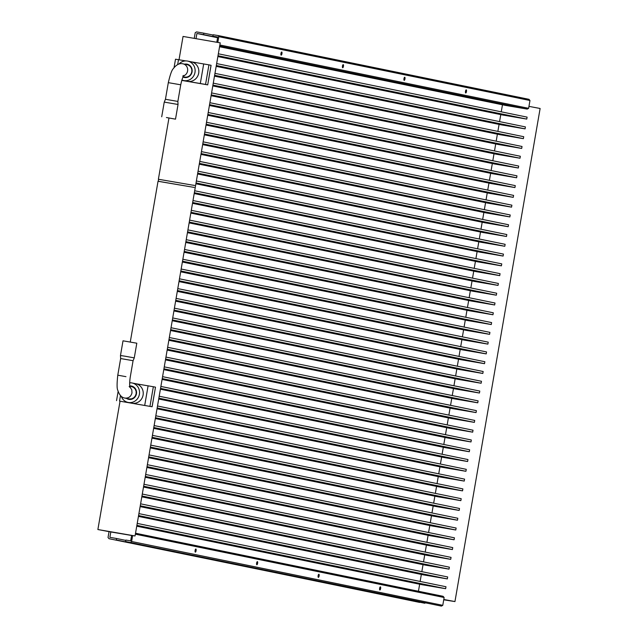 <?xml version="1.0" encoding="UTF-8"?>
<svg xmlns="http://www.w3.org/2000/svg" width="638" height="638" viewBox="0 0 638 638"><rect width="100%" height="100%" fill="white"/><g stroke="black" fill="none" stroke-linecap="round" stroke-linejoin="round"><path stroke-width="0.96" d="M129.977 387.003L131.795 389.826L131.986 392.872C130.989 396.589 128.661 398.327 125.016 398.088A6.308 5.981 -78.4 0 1 124.825 398.056L128.996 398.909A6.308 5.981 -78.4 0 0 129.187 398.949L131.524 398.854L133.669 397.833L135.296 396.031L136.157 393.734L136.117 391.277L135.184 389.044L133.509 387.378L131.332 386.524M129.793 385.934A6.803 6.452 101.6 0 1 136.468 393.782A6.803 6.452 101.6 0 1 126.468 398.391M121.244 396.294A9.929 9.418 -78.4 0 0 128.11 402.426A9.929 9.418 -78.4 0 0 128.413 402.482A9.929 9.418 -78.4 0 0 139.363 394.436A9.929 9.418 -78.4 0 0 132.098 382.975A9.929 9.418 -78.4 0 0 131.795 382.92A9.929 9.418 -78.4 0 0 129.658 382.816M128.11 402.426L131.819 403.192A9.929 9.418 -78.4 0 0 132.122 403.248A9.929 9.418 -78.4 0 0 143.064 395.193A9.929 9.418 -78.4 0 0 135.806 383.733L132.098 382.975M129.658 382.688L130.264 382.792M120.486 395.568L119.529 401.119L152.067 406.733L155.497 387.178L153.343 386.74L149.962 406.302M135.655 383.701L153.343 386.74M148.096 385.807L144.714 405.377M155.497 387.178L152.115 406.749L119.529 401.119M118.134 391.421L116.539 400.648M166.646 117.567L174.82 119.043L166.646 117.567M166.43 117.52L175.506 119.154L166.43 117.52M183.162 76.735L184.789 77.07A6.308 5.981 -78.4 0 0 191.735 71.95A6.308 5.981 -78.4 0 0 186.934 64.645M182.723 76.074L183.983 75.396C182.891 76.624 181.806 79.758 180.737 84.798L177.866 101.426L165.441 99.281L164.245 102.096L161.709 116.778M177.866 101.426L178.042 104.48L164.245 102.096M216.816 42.156L217.71 36.996L212.869 36.214L213.124 34.747L218.308 35.584L218.81 36.669L217.829 42.347M218.356 35.592L528.99 99.321L218.308 35.584M219.863 44.987L528.623 108.324L529.971 100.501L218.81 36.669M528.958 99.313L529.971 100.501M281.725 52.005A1.587 0.502 -80.4 0 1 281.948 53.664A1.587 0.502 -80.4 0 1 281.191 55.139A1.587 0.502 -80.4 0 1 281.183 55.139A1.587 0.502 -80.4 0 1 280.959 53.48A1.587 0.502 -80.4 0 1 281.717 52.005A1.587 0.502 -80.4 0 1 281.725 52.005M343.228 64.621A1.587 0.502 -80.4 0 1 343.459 66.28A1.587 0.502 -80.4 0 1 342.694 67.756L342.694 67.756A1.587 0.502 -80.4 0 1 342.462 66.097A1.587 0.502 -80.4 0 1 343.228 64.621L343.228 64.621M404.739 77.238A1.587 0.502 -80.4 0 1 404.963 78.897A1.587 0.502 -80.4 0 1 404.205 80.372A1.587 0.502 -80.4 0 1 404.197 80.372A1.587 0.502 -80.4 0 1 403.974 78.713A1.587 0.502 -80.4 0 1 404.731 77.238A1.587 0.502 -80.4 0 1 404.739 77.238M466.25 89.854A1.587 0.502 -80.4 0 1 466.474 91.513A1.587 0.502 -80.4 0 1 465.716 92.988A1.587 0.502 -80.4 0 1 465.708 92.988A1.587 0.502 -80.4 0 1 465.485 91.33A1.587 0.502 -80.4 0 1 466.242 89.854A1.587 0.502 -80.4 0 1 466.25 89.854M217.67 37.195L212.869 36.214M505.519 105.414L219.56 46.757L505.543 105.422L527.267 109.09L219.687 46M194.271 38.192L195.228 32.682L196.584 31.908L203.841 33.176L203.586 34.643L196.911 33.479L196.041 38.487M213.068 35.066L203.841 33.176M217.614 37.522L203.586 34.643M217.582 37.722L196.911 33.479M528.623 108.324L527.267 109.09M528.958 106.371L540.123 108.484L454.95 601.57L443.729 599.816M218.34 53.791L527.1 117.129L526.765 119.091L218.005 55.753M217.861 56.567L503.183 115.103L526.765 119.091M216.649 63.577L525.409 126.914L525.074 128.868L216.314 65.531M216.17 66.352L501.492 124.881L525.074 128.868M214.958 73.362L523.718 136.699L523.383 138.653L214.623 75.316M214.48 76.137L499.801 134.666L523.383 138.653M213.267 83.147L522.028 146.485L521.693 148.439L212.933 85.101M212.789 85.923L498.111 144.451L521.693 148.439M211.585 92.925L520.345 156.262L520.002 158.224L211.242 94.887M211.098 95.708L496.42 154.237L520.002 158.224M209.894 102.71L518.654 166.047L518.311 168.009L209.551 104.664M209.416 105.485L494.729 164.014L518.311 168.009M208.203 112.495L516.963 175.833L516.62 177.787L207.86 114.449M207.725 115.271L493.038 173.799L516.62 177.787M206.513 122.281L515.273 185.618L514.93 187.572L206.17 124.235M206.034 125.056L491.348 183.584L514.93 187.572M204.822 132.058L513.582 195.395L513.247 197.357L204.487 134.02M204.343 134.841L489.665 193.37L513.247 197.357M203.131 141.843L511.891 205.181L511.556 207.143L202.796 143.805M202.653 144.619L487.974 203.155L511.556 207.143M201.441 151.629L510.201 214.966L509.866 216.92L201.106 153.583M200.962 154.404L486.284 212.933L509.866 216.92M199.75 161.414L508.51 224.751L508.175 226.705L199.415 163.368M199.271 164.189L484.593 222.718L508.175 226.705M198.059 171.199L506.819 234.537L506.484 236.491L197.724 173.153M197.581 173.975L482.902 232.503L506.484 236.491M196.368 180.977L505.129 244.314L504.794 246.276L196.033 182.939M195.89 183.76L481.212 242.288L504.794 246.276M194.686 190.762L503.438 254.099L503.103 256.061L194.343 192.724M194.199 193.537L479.521 252.066L503.103 256.061M192.995 200.547L501.755 263.885L501.412 265.839L192.652 202.501M192.517 203.323L477.83 261.851L501.412 265.839M191.304 210.333L500.064 273.67L499.721 275.624L190.961 212.287M190.826 213.108L476.139 271.636L499.721 275.624M189.614 220.118L498.374 283.455L498.031 285.409L189.271 222.072M189.135 222.893L474.449 281.422L498.031 285.409M187.923 229.895L496.683 293.233L496.34 295.195L187.588 231.857M187.444 232.671L472.766 291.207L496.34 295.195M186.232 239.681L494.992 303.018L494.657 304.972L185.897 241.635M185.754 242.456L471.075 300.984L494.657 304.972M184.542 249.466L493.302 312.803L492.967 314.757L184.207 251.42M184.063 252.241L469.385 310.77L492.967 314.757M182.851 259.251L491.611 322.589L491.276 324.543L182.516 261.205M182.372 262.027L467.694 320.555L491.276 324.543M181.16 269.029L489.92 332.366L489.585 334.328L180.825 270.99M180.682 271.812L466.003 330.34L489.585 334.328M179.469 278.814L488.23 342.151L487.895 344.113L179.134 280.776M178.991 281.589L464.312 340.118L487.895 344.113M177.787 288.599L486.539 351.937L486.204 353.891L177.444 290.553M177.3 291.375L462.622 349.903L486.204 353.891M176.096 298.385L484.856 361.722L484.513 363.676L175.753 300.339M175.609 301.16L460.931 359.688L484.513 363.676M174.405 308.17L483.165 371.507L482.822 373.461L174.062 310.124M173.927 310.945L459.24 369.474L482.822 373.461M172.715 317.947L481.475 381.285L481.132 383.247L172.372 319.909M172.236 320.731L457.55 379.259L481.132 383.247M171.024 327.733L479.784 391.07L479.441 393.024L170.689 329.686M170.545 330.508L455.867 389.036L479.441 393.024M169.333 337.518L478.093 400.855L477.758 402.809L168.998 339.472M168.855 340.293L454.176 398.822L477.758 402.809M167.642 347.303L476.403 410.641L476.068 412.595L167.308 349.257M167.164 350.079L452.486 408.607L476.068 412.595M165.952 357.081L474.712 420.418L474.377 422.38L165.617 359.042M165.473 359.864L450.795 418.392L474.377 422.38M164.261 366.866L473.021 430.203L472.686 432.165L163.926 368.828M163.783 369.641L449.104 428.178L472.686 432.165M162.57 376.651L471.33 439.989L470.996 441.943L162.235 378.605M162.092 379.427L447.413 437.955L470.996 441.943M160.888 386.437L469.64 449.774L469.305 451.728L160.545 388.39M160.401 389.212L445.723 447.74L469.305 451.728M159.197 396.222L467.957 459.559L467.614 461.513L158.854 398.176M158.71 398.997L444.032 457.526L467.614 461.513M157.506 405.999L466.266 469.337L465.923 471.299L157.163 407.961M157.028 408.783L442.341 467.311L465.923 471.299M155.816 415.785L464.576 479.122L464.233 481.084L155.473 417.746M155.337 418.56L440.651 477.088L464.233 481.084M154.125 425.57L462.885 488.907L462.542 490.861L153.79 427.524M153.646 428.345L438.968 486.874L462.542 490.861M152.434 435.355L461.194 498.693L460.859 500.647L152.099 437.309M151.956 438.131L437.277 496.659L460.859 500.647M150.743 445.141L459.504 508.478L459.169 510.432L150.409 447.094M150.265 447.916L435.587 506.444L459.169 510.432M149.053 454.918L457.813 518.255L457.478 520.217L148.718 456.88M148.574 457.693L433.896 516.23L457.478 520.217M147.362 464.703L456.122 528.041L455.787 529.995L147.027 466.657M146.884 467.479L432.205 526.007L455.787 529.995M145.671 474.489L454.431 537.826L454.096 539.78L145.336 476.442M145.193 477.264L430.514 535.792L454.096 539.78M143.981 484.274L452.741 547.611L452.406 549.565L143.646 486.228M143.502 487.049L428.824 545.578L452.406 549.565M142.298 494.051L451.058 557.389L450.715 559.351L141.955 496.013M141.811 496.835L427.133 555.363L450.715 559.351M140.607 503.837L449.367 567.174L449.024 569.136L140.264 505.798M140.129 506.612L425.442 565.14L449.024 569.136M138.917 513.622L447.677 576.959L447.334 578.913L138.574 515.576M138.438 516.397L423.752 574.926L447.334 578.913M137.226 523.407L445.986 586.745L445.643 588.699L136.891 525.361M136.747 526.183L422.061 584.711L445.643 588.699M443.107 596.315L135.527 533.224L443.107 596.315L444.128 597.503L135.368 534.165M442.772 605.334L441.416 606.1L125.59 541.534L125.838 540.067L130.678 540.857L131.603 535.473L110.813 531.956L109.88 537.34L116.555 538.496L116.299 539.963L424.876 603.269L109.042 538.703L108.029 537.515L109.042 531.645L97.877 529.532L135.057 535.952L132.624 535.633L131.611 541.502L442.772 605.334L444.128 597.503M443.785 599.465L454.95 601.57M441.416 606.1L125.59 541.534M130.766 542.372L131.611 541.502M132.624 535.633L131.603 535.473M419.692 602.424L116.299 539.963M110.813 531.956L109.042 531.645M380.4 586.864A1.587 0.502 -80.4 0 1 380.623 588.523A1.587 0.502 -80.4 0 1 379.865 589.998A1.587 0.502 -80.4 0 1 379.857 589.99A1.587 0.502 -80.4 0 1 379.634 588.34A1.587 0.502 -80.4 0 1 380.392 586.864A1.587 0.502 -80.4 0 1 380.4 586.864M318.888 574.248A1.587 0.502 -80.4 0 1 319.12 575.907A1.587 0.502 -80.4 0 1 318.354 577.374L318.354 577.374A1.587 0.502 -80.4 0 1 318.123 575.715A1.587 0.502 -80.4 0 1 318.888 574.248L318.888 574.248M257.385 561.631A1.587 0.502 -80.4 0 1 257.608 563.29A1.587 0.502 -80.4 0 1 256.851 564.758A1.587 0.502 -80.4 0 1 256.843 564.758A1.587 0.502 -80.4 0 1 256.62 563.099A1.587 0.502 -80.4 0 1 257.377 561.631A1.587 0.502 -80.4 0 1 257.385 561.631M195.874 549.015A1.587 0.502 -80.4 0 1 196.097 550.666A1.587 0.502 -80.4 0 1 195.34 552.141A1.587 0.502 -80.4 0 1 195.332 552.141A1.587 0.502 -80.4 0 1 195.108 550.482A1.587 0.502 -80.4 0 1 195.866 549.007A1.587 0.502 -80.4 0 1 195.874 549.015M116.555 538.496L125.782 540.394M158.527 179.278L194.606 185.475L158.647 179.294L158.184 181.288M194.614 185.427L192.7 185.1M211.09 65.299L207.709 84.87L181.758 80.396M179.023 59.757L183.05 36.438L220.23 42.858L135.057 535.952M192.357 187.101L158.041 181.232M194.271 187.428L158.033 181.28L130.272 342M207.709 84.87L211.042 65.291L208.937 64.853L205.556 84.423L207.661 84.854M184.605 64.159A6.803 6.452 101.6 0 1 192.062 71.895A6.803 6.452 101.6 0 1 183.01 77.046M181.894 79.965A9.929 9.418 -78.4 0 0 183.712 80.547A9.929 9.418 -78.4 0 0 184.015 80.603A9.929 9.418 -78.4 0 0 194.957 72.557A9.929 9.418 -78.4 0 0 187.7 61.096A9.929 9.418 -78.4 0 0 187.397 61.041A9.929 9.418 -78.4 0 0 178.959 64.039M181.774 80.364L205.556 84.423M174.062 67.612L175.514 59.206L185.865 60.913M191.256 61.822L208.937 64.853M183.712 80.547L187.412 81.305A9.929 9.418 -78.4 0 0 187.724 81.369A9.929 9.418 -78.4 0 0 198.665 73.314A9.929 9.418 -78.4 0 0 191.408 61.854L187.7 61.096M203.689 63.928L200.316 83.498M178.504 59.669L177.659 64.574M125.2 356.243L134.275 357.878L136.811 343.204L123.014 340.82L120.478 355.494L125.2 356.243M124.825 398.056C121.706 397.61 119.378 395.05 117.823 390.376C116.858 388.741 116.85 383.677 117.783 375.184L120.654 358.548L133.079 360.693L134.275 357.878M183.616 75.914A6.308 5.981 -78.4 0 0 182.763 63.784M180.737 84.798L168.312 82.653L165.441 99.281M117.783 375.184L125.957 376.659M187.125 64.677L182.691 63.776C179.43 63.074 176.279 64.725 173.241 68.737C171.805 70.06 170.163 74.702 168.312 82.653M178.042 104.48L175.506 119.154M502.473 104.791L501.253 111.825M500.774 114.609L499.562 121.611M499.083 124.386L497.871 131.396M497.393 134.171L496.189 141.181M495.702 143.957L494.498 150.967M494.019 153.742L492.807 160.744M492.329 163.527L491.116 170.529M490.638 173.305L489.426 180.315M488.947 183.09L487.735 190.1M487.257 192.875L486.044 199.877M485.566 202.661L484.354 209.663M483.875 212.438L482.663 219.448M482.184 222.223L480.972 229.233M480.494 232.009L479.29 239.019M478.803 241.794L477.599 248.796M477.112 251.579L475.908 258.581M475.43 261.357L474.217 268.367M473.739 271.142L472.527 278.152M472.048 280.927L470.836 287.937M470.358 290.713L469.145 297.715M468.667 300.49L467.455 307.5M466.976 310.275L465.764 317.285M465.285 320.061L464.073 327.071M463.595 329.846L462.39 336.848M461.904 339.631L460.7 346.633M460.213 349.409L459.009 356.419M458.531 359.194L457.318 366.204M456.84 368.979L455.628 375.989M455.149 378.765L453.937 385.767M453.459 388.55L452.246 395.552M451.768 398.327L450.556 405.337M450.077 408.113L448.865 415.123M448.386 417.898L447.174 424.9M446.696 427.683L445.483 434.685M445.005 437.461L443.801 444.471M443.314 447.246L442.11 454.256M441.632 457.031L440.419 464.041M439.941 466.817L438.729 473.819M438.25 476.602L437.038 483.604M436.559 486.379L435.347 493.389M434.869 496.165L433.657 503.175M433.178 505.95L431.966 512.952M431.487 515.735L430.275 522.737M429.797 525.513L428.584 532.523M428.106 535.298L426.902 542.308M426.415 545.083L425.211 552.093M424.733 554.869L423.52 561.871M423.042 564.654L421.83 571.656M421.351 574.431L420.139 581.441M419.66 584.217L418.44 591.259M168.942 118.102L158.383 179.23M120.024 401.326L97.877 529.532M129.171 386.5L130.136 387.553C129.49 385.982 129.514 382.569 130.208 377.329L133.079 360.693M120.654 358.548L120.478 355.494M131.524 386.556L129.825 386.205"/></g></svg>

